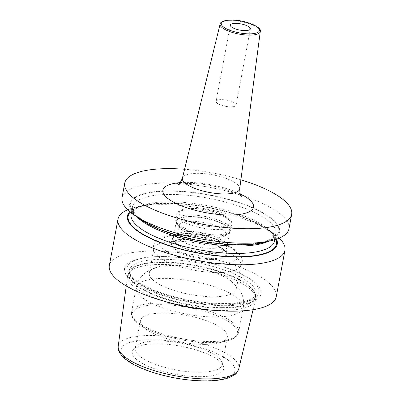 <?xml version="1.0" encoding="UTF-8"?>
<svg xmlns="http://www.w3.org/2000/svg" width="401" height="401" viewBox="0 0 401 401"><rect width="100%" height="100%" fill="white"/><g stroke="black" fill="none" stroke-linecap="round" stroke-linejoin="round"><path stroke-width="0.3" stroke-dasharray="2 1.5" d="M212.059 310.199A65.062 20.015 10.6 0 0 221.542 310.504A65.062 20.015 10.6 0 0 255.482 299.763A65.062 20.015 10.6 0 0 255.627 297.697A65.062 20.015 10.6 0 0 161.653 264.449A65.062 20.015 10.6 0 0 128.205 273.848A65.062 20.015 10.6 0 0 127.593 275.828A65.062 20.015 10.6 0 0 164.305 301.261M199.377 376.679A46.481 14.301 10.6 0 0 223.362 366.003A46.481 14.301 10.6 0 0 156.59 343.772A46.481 14.301 10.6 0 0 133.588 349.201A46.481 14.301 10.6 0 0 149.748 366.89A46.481 14.301 10.6 0 0 199.377 376.679M136.425 346.083A44.225 13.604 -169.4 0 0 135.192 348.434A44.225 13.604 -169.4 0 0 155.137 364.223A44.225 13.604 -169.4 0 0 199.021 372.223A44.225 13.604 10.6 0 0 222.139 364.704A44.225 13.604 10.6 0 0 221.843 362.068A44.225 13.604 10.6 0 0 158.31 340.915A44.225 13.604 -169.4 0 0 136.425 346.083L133.588 349.201M218.495 342.955A44.225 13.604 10.6 0 1 204.234 344.379A44.225 13.604 -169.4 0 1 146.46 329.472A44.225 13.604 -169.4 0 1 140.405 320.589A44.225 13.604 -169.4 0 1 163.523 313.071A44.225 13.604 10.6 0 1 207.412 321.071A44.225 13.604 10.6 0 1 227.352 336.86A44.225 13.604 10.6 0 1 218.495 342.955L226.806 340.9A53.634 16.501 10.6 0 0 225.126 319.622A53.634 16.501 10.6 0 0 160.144 304.66A53.634 16.501 -169.4 0 0 139.453 324.554A53.634 16.501 -169.4 0 0 209.512 342.629A53.634 16.501 10.6 0 0 226.806 340.9L230.38 339.822C235.061 338.193 237.813 335.682 238.64 332.294A54.481 16.762 10.6 0 0 214.074 312.84A54.481 16.762 10.6 0 0 160.009 302.986A54.481 16.762 -169.4 0 0 131.533 312.249C131.077 315.702 132.731 319.036 136.5 322.249L146.46 329.472M236.259 289.261A44.225 13.604 10.6 0 1 213.142 296.78A44.225 13.604 -169.4 0 1 169.252 288.78A44.225 13.604 -169.4 0 1 149.312 272.991A44.225 13.604 -169.4 0 1 158.325 266.855A44.225 13.604 -169.4 0 1 172.43 265.472A44.225 13.604 10.6 0 1 230.074 280.284A44.225 13.604 10.6 0 1 236.259 289.261L240.785 265.071A44.225 13.604 10.6 0 0 220.846 249.282A44.225 13.604 10.6 0 0 176.956 241.282A44.225 13.604 -169.4 0 0 153.839 248.8A44.225 13.604 -169.4 0 0 154.33 251.888A44.225 13.604 -169.4 0 0 217.668 272.59A44.225 13.604 10.6 0 0 239.212 267.773A44.225 13.604 10.6 0 0 240.785 265.071M211.773 259.567A28.406 8.737 10.6 0 0 225.643 251.683A28.406 8.737 10.6 0 0 185.628 239.462A28.406 8.737 10.6 0 0 172.801 241.793A28.406 8.737 10.6 0 0 179.939 252.926A28.406 8.737 10.6 0 0 211.773 259.567M211.583 258.695A27.724 8.531 10.6 0 0 226.074 253.978A27.724 8.531 10.6 0 0 225.116 250.996A27.724 8.531 10.6 0 0 186.059 239.066A27.724 8.531 10.6 0 0 173.538 241.342A27.724 8.531 10.6 0 0 171.568 243.783A27.724 8.531 10.6 0 0 184.069 253.678A27.724 8.531 10.6 0 0 211.583 258.695M187.041 233.828A27.724 8.531 10.6 0 0 174.52 236.104A27.724 8.531 10.6 0 0 172.55 238.54A27.724 8.531 10.6 0 0 185.051 248.44A27.724 8.531 10.6 0 0 212.56 253.452A27.724 8.531 -169.4 0 0 227.051 248.74A27.724 8.531 -169.4 0 0 226.099 245.753A27.724 8.531 -169.4 0 0 187.041 233.828M189.548 231.532A23.774 7.313 -169.4 0 1 223.041 241.758A23.774 7.313 -169.4 0 1 223.863 244.319A23.774 7.313 -169.4 0 1 211.437 248.359A23.774 7.313 -169.4 0 1 187.843 244.059A23.774 7.313 -169.4 0 1 177.122 235.572A23.774 7.313 -169.4 0 1 178.811 233.482A23.774 7.313 -169.4 0 1 189.548 231.532M191.472 221.247A23.774 7.313 -169.4 0 1 215.066 225.547A23.774 7.313 -169.4 0 1 225.788 234.034A23.774 7.313 -169.4 0 1 224.099 236.124A23.774 7.313 -169.4 0 1 213.362 238.079A23.774 7.313 -169.4 0 1 179.869 227.848A23.774 7.313 -169.4 0 1 179.046 225.287A23.774 7.313 -169.4 0 1 191.472 221.247M160.856 256.57A69.373 21.343 -169.4 0 1 234.961 271.191A69.373 21.343 -169.4 0 1 224.715 305.677A69.373 21.343 -169.4 0 1 133.458 281.848A69.373 21.343 -169.4 0 1 157.062 256.615A69.373 21.343 -169.4 0 1 160.856 256.57M276.254 296.745A84.917 26.125 10.6 0 0 237.968 266.429A84.917 26.125 10.6 0 0 153.703 251.066A84.917 26.125 -169.4 0 0 109.323 265.502M240.901 179.788A84.917 26.125 10.6 0 0 184.575 169.247M288.971 228.791A84.917 26.125 10.6 0 0 250.685 198.475A84.917 26.125 10.6 0 0 166.42 183.112A84.917 26.125 10.6 0 0 122.039 197.548M279.251 238.124A84.917 26.125 10.6 0 0 273.312 233.277A84.917 26.125 10.6 0 0 162.385 204.66A84.917 26.125 10.6 0 0 135.012 207.397A84.917 26.125 10.6 0 0 127.724 209.763M264.269 242.389A76.21 23.448 10.6 0 0 261.888 212.149A76.21 23.448 10.6 0 0 169.548 190.891A76.21 23.448 -169.4 0 0 140.15 219.162M129.824 211.663A76.21 23.448 -169.4 0 1 142.706 205.497A76.21 23.448 -169.4 0 1 167.272 203.041A76.21 23.448 10.6 0 1 266.825 228.725L273.312 233.277M276.605 239.131A76.21 23.448 10.6 0 0 266.825 228.725M216.064 101.353A10.19 3.133 10.6 0 1 221.387 99.623A10.19 3.133 -169.4 0 1 231.502 101.463A10.19 3.133 -169.4 0 1 236.094 105.102A10.19 3.133 -169.4 0 1 230.77 106.836A10.19 3.133 10.6 0 1 220.655 104.992A10.19 3.133 10.6 0 1 216.064 101.353L230.329 25.113M215.517 236.104A27.173 8.361 -169.4 0 1 188.555 231.187A27.173 8.361 -169.4 0 1 176.305 221.487A27.173 8.361 -169.4 0 1 190.505 216.866A27.173 8.361 -169.4 0 1 217.467 221.783A27.173 8.361 -169.4 0 1 229.723 231.482A27.173 8.361 -169.4 0 1 215.517 236.104M187.392 233.507A27.173 8.361 10.6 0 0 173.187 238.124A27.173 8.361 10.6 0 0 185.442 247.823A27.173 8.361 10.6 0 0 212.405 252.74A27.173 8.361 10.6 0 0 226.605 248.119A27.173 8.361 10.6 0 0 214.355 238.42A27.173 8.361 10.6 0 0 187.392 233.507M238.765 368.785A61.328 18.867 10.6 0 0 211.588 346.745A61.328 18.867 10.6 0 0 150.32 335.502A61.328 18.867 -169.4 0 0 118.22 346.228M162.33 262.535A64.451 19.829 -169.4 0 1 255.427 295.472A64.451 19.829 -169.4 0 1 221.663 308.163A64.451 19.829 -169.4 0 1 155.418 295.627A64.451 19.829 -169.4 0 1 129.197 271.848A64.451 19.829 -169.4 0 1 162.33 262.535M204.65 380.729A57.934 17.824 -169.4 0 1 127.558 360.173A57.934 17.824 -169.4 0 1 151.317 339.717A57.934 17.824 10.6 0 1 228.405 360.278A57.934 17.824 10.6 0 1 204.65 380.729M158.325 266.855L148.626 270.615L144.37 273.607L141.403 276.6C138.721 279.773 136.967 283.457 136.139 287.642A54.481 16.762 -169.4 0 0 160.701 307.096A54.481 16.762 -169.4 0 0 214.766 316.95A54.481 16.762 10.6 0 0 243.242 307.687L238.64 332.294A54.481 16.762 10.6 0 1 210.164 341.552A54.481 16.762 -169.4 0 1 156.099 331.697A54.481 16.762 -169.4 0 1 131.533 312.249L136.139 287.642A54.481 16.762 -169.4 0 1 164.616 278.384A54.481 16.762 10.6 0 1 218.68 288.239A54.481 16.762 10.6 0 1 243.242 307.687C243.988 303.472 243.678 299.392 242.319 295.452L240.625 291.597L237.743 287.281L230.074 280.284M217.111 263.673A39.995 12.306 -169.4 0 1 163.894 249.482A39.995 12.306 -169.4 0 1 180.295 235.362A39.995 12.306 10.6 0 1 233.512 249.552A39.995 12.306 10.6 0 1 217.111 263.673M190.435 216.54A27.423 8.436 10.6 0 0 177.047 224.154A27.423 8.436 10.6 0 0 215.678 235.958A27.423 8.436 10.6 0 0 228.064 233.703A27.423 8.436 10.6 0 0 221.172 222.956A27.423 8.436 10.6 0 0 190.435 216.54M216.204 234.821A28.02 8.621 10.6 0 0 230.851 230.054A28.02 8.621 10.6 0 0 218.219 220.054A28.02 8.621 10.6 0 0 190.41 214.981A28.02 8.621 10.6 0 0 175.763 219.748A28.02 8.621 10.6 0 0 188.4 229.753A28.02 8.621 10.6 0 0 216.204 234.821M217.187 229.572A28.02 8.621 10.6 0 0 231.833 224.811A28.02 8.621 10.6 0 0 219.202 214.806A28.02 8.621 10.6 0 0 191.392 209.738A28.02 8.621 10.6 0 0 176.746 214.5A28.02 8.621 10.6 0 0 189.382 224.505A28.02 8.621 10.6 0 0 217.187 229.572M216.605 226.946A25.985 7.995 10.6 0 0 227.262 217.773A25.985 7.995 10.6 0 0 192.686 208.55A25.985 7.995 10.6 0 0 182.029 217.723A25.985 7.995 10.6 0 0 216.605 226.946M221.723 307.642A64.381 19.809 -169.4 0 1 157.834 295.998A64.381 19.809 -169.4 0 1 128.806 273.011A64.381 19.809 -169.4 0 1 162.455 262.069A64.381 19.809 -169.4 0 1 226.344 273.713A64.381 19.809 -169.4 0 1 255.372 296.7A64.381 19.809 -169.4 0 1 221.723 307.642M162.971 259.297A64.381 19.809 -169.4 0 1 226.861 270.941A64.381 19.809 -169.4 0 1 255.888 293.928A64.381 19.809 -169.4 0 1 222.239 304.87A64.381 19.809 -169.4 0 1 158.35 293.226A64.381 19.809 -169.4 0 1 129.322 270.239A64.381 19.809 -169.4 0 1 162.971 259.297M223.853 304.083A67.167 20.662 -169.4 0 1 135.498 281.011A67.167 20.662 -169.4 0 1 158.35 256.58A67.167 20.662 -169.4 0 1 162.024 256.535A67.167 20.662 -169.4 0 1 233.768 270.695A67.167 20.662 -169.4 0 1 223.853 304.083M239.372 244.59A75.488 23.223 -169.4 0 1 138.921 217.798A75.488 23.223 -169.4 0 1 169.879 191.147A75.488 23.223 10.6 0 1 270.329 217.938A75.488 23.223 10.6 0 1 239.372 244.59M136.957 216.921A72.942 22.441 -169.4 0 1 132.48 206.831A72.942 22.441 -169.4 0 1 170.605 194.435A72.942 22.441 10.6 0 1 242.991 207.628A72.942 22.441 10.6 0 1 275.878 233.668A72.942 22.441 10.6 0 1 268.053 241.452M274.495 241.056A72.942 22.441 10.6 0 0 241.608 215.011A72.942 22.441 10.6 0 0 169.222 201.818A72.942 22.441 -169.4 0 0 131.097 214.219C131.277 212.7 132.561 211.132 134.957 209.497C141.117 205.608 152.149 203.598 168.049 203.462C193.207 203.357 226.455 209.994 248.485 219.512C266.429 227.608 275.096 234.791 274.495 241.056M130.3 212.059A75.488 23.223 -169.4 0 1 167.603 203.297A75.488 23.223 10.6 0 1 276.018 239.332M240.079 193.803A46.115 14.19 10.6 0 0 186.986 182.365A46.115 14.19 10.6 0 0 180.275 182.61M239.713 188.851A29.158 8.972 10.6 0 0 226.339 178.515A29.158 8.972 10.6 0 0 197.613 173.317A29.158 8.972 10.6 0 0 182.405 178.124M220.119 24.03A20.431 6.286 -169.4 0 1 230.775 20.657A20.431 6.286 -169.4 0 1 250.906 24.301A20.431 6.286 -169.4 0 1 260.274 31.544M253.076 309.687L255.482 299.763M128.205 273.848L129.197 271.848L128.806 273.011L129.322 270.239C128.997 271.567 129.513 273.246 130.866 275.281C133.057 278.434 137.297 281.748 143.593 285.231C149.974 288.7 157.718 291.848 166.826 294.675C185.934 300.414 204.721 303.377 223.182 303.557C241.613 303.637 254.635 299.783 255.888 293.928L255.372 296.7L255.427 295.472L255.627 297.697M126.245 285.953L127.593 275.828M221.843 362.068L223.362 366.003M135.192 348.434L140.405 320.589M222.139 364.704L227.352 336.86M149.312 272.991L153.839 248.8M239.212 267.773C240.169 267.377 243.407 262.48 241.948 258.46L241.307 256.705L236.735 251.091C226.465 242.134 199.553 234.961 179.407 235.031C172.791 235.006 167.247 235.728 162.776 237.197L157.894 239.577C155.057 241.592 151.733 245.272 154.33 251.888M225.116 250.996L225.643 251.683M173.538 241.342L172.801 241.793M171.568 243.783L172.55 238.54M226.074 253.978L227.051 248.74M223.041 241.758L226.099 245.753M225.788 234.034L223.863 244.319M179.046 225.287L177.122 235.572M179.869 227.848L177.047 224.154L175.718 220.039L176.746 214.5C176.63 213.923 177.282 212.901 178.706 211.432L182.555 209.563C185.192 208.796 188.45 208.415 192.335 208.42C210.375 208.48 234.164 216.735 231.833 224.811L230.786 230.344L228.064 233.703L224.099 236.124M178.811 233.482L174.52 236.104M234.961 271.191L233.768 270.695C213.793 262.234 184.525 256.46 162.039 256.535L157.062 256.615M274.74 239.733L275.878 233.668C275.071 235.888 274.605 238.379 264.028 241.708C257.482 243.507 249.111 244.41 238.926 244.425C218.385 244.229 197.412 240.976 176.009 234.66C165.593 231.492 156.696 227.948 149.317 224.024C141.949 220.034 136.962 216.229 134.36 212.61C132.726 210.234 132.099 208.309 132.48 206.831L131.348 212.896M142.706 205.497L135.012 207.397M241.608 196.846L240.024 195.633C236.224 192.996 229.442 190.31 219.668 187.568C209.187 184.891 199.277 183.523 189.944 183.463C185.102 183.513 181.538 183.838 179.242 184.435L177.748 184.896M236.094 105.102L250.364 28.862M176.305 221.487L173.187 238.124M229.723 231.482L226.605 248.119"/><path stroke-width="0.6" d="M164.305 301.261A65.062 20.015 10.6 0 0 212.059 310.199M127.724 209.763A84.917 26.125 10.6 0 0 118.004 219.096L109.323 265.502A84.917 26.125 -169.4 0 0 147.603 295.818A84.917 26.125 -169.4 0 0 231.868 311.181A84.917 26.125 10.6 0 0 276.254 296.745L284.936 250.339A84.917 26.125 10.6 0 0 279.251 238.124M133.663 214.605A84.917 26.125 10.6 0 0 244.59 243.222A84.917 26.125 10.6 0 0 271.963 240.49L264.269 242.389A76.21 23.448 10.6 0 1 239.703 244.846A76.21 23.448 -169.4 0 1 140.15 219.162L133.663 214.605A84.917 26.125 10.6 0 1 122.039 197.548L124.746 183.067A84.917 26.125 -169.4 0 0 163.032 213.382A84.917 26.125 -169.4 0 0 247.297 228.745A84.917 26.125 10.6 0 0 291.677 214.309A84.917 26.125 10.6 0 0 240.901 179.788M184.575 169.247A84.917 26.125 10.6 0 0 169.132 168.631A84.917 26.125 -169.4 0 0 124.746 183.067M271.963 240.49A84.917 26.125 10.6 0 0 288.971 228.791L291.677 214.309M118.004 219.096A84.917 26.125 10.6 0 0 156.29 249.412A84.917 26.125 10.6 0 0 240.555 264.775A84.917 26.125 10.6 0 0 284.936 250.339M276.605 239.131A76.21 23.448 10.6 0 1 237.427 256.996A76.21 23.448 -169.4 0 1 155.648 240.77A76.21 23.448 -169.4 0 1 129.824 211.663M245.036 30.596A10.19 3.133 10.6 0 0 250.364 28.862A10.19 3.133 10.6 0 0 245.768 25.223A10.19 3.133 10.6 0 0 235.658 23.378A10.19 3.133 10.6 0 0 230.329 25.113A10.19 3.133 10.6 0 0 234.926 28.752A10.19 3.133 10.6 0 0 245.036 30.596M126.245 285.953L118.22 346.228A61.328 18.867 -169.4 0 0 146.33 367.973A61.328 18.867 -169.4 0 0 206.776 378.915A61.328 18.867 10.6 0 0 238.765 368.785L253.076 309.687M268.053 241.452A72.942 22.441 10.6 0 1 237.753 246.069A72.942 22.441 -169.4 0 1 136.957 216.921M131.348 212.896L131.097 214.219A72.942 22.441 -169.4 0 0 163.984 240.259A72.942 22.441 -169.4 0 0 236.369 253.452A72.942 22.441 10.6 0 0 274.495 241.056L274.74 239.733M276.018 239.332A75.488 23.223 10.6 0 1 237.096 256.74A75.488 23.223 -169.4 0 1 156.42 240.806A75.488 23.223 -169.4 0 1 130.3 212.059M180.275 182.61A46.115 14.19 10.6 0 0 170.099 200.084A46.115 14.19 10.6 0 0 229.442 215.011A46.115 14.19 10.6 0 0 240.079 193.803M177.748 184.896C178.996 184.731 180.55 182.47 182.405 178.124A29.158 8.972 10.6 0 0 195.312 188.605A29.158 8.972 10.6 0 0 224.45 193.959A29.158 8.972 10.6 0 0 239.713 188.851C239.863 193.553 240.495 196.219 241.608 196.846M220.119 24.03C220.169 22.606 222.665 20.07 231.237 20.05C244.75 19.659 262.53 27.248 260.274 31.544A20.431 6.286 -169.4 0 1 249.582 35.123A20.431 6.286 -169.4 0 1 229.166 31.373A20.431 6.286 -169.4 0 1 220.119 24.03L182.405 178.124M231.412 20.115A19.413 5.97 -169.4 0 1 257.242 27.002A19.413 5.97 -169.4 0 1 249.282 33.859A19.413 5.97 -169.4 0 1 223.452 26.967A19.413 5.97 -169.4 0 1 231.412 20.115M118.22 346.228C117.363 349.176 119.197 353.005 123.729 357.717C129.287 362.689 137.703 367.161 148.977 371.131C167.543 377.436 186.295 380.709 205.237 380.95C215.312 380.965 223.392 379.817 229.472 377.506L234.961 374.444C235.968 374.148 237.237 372.263 238.765 368.785M260.274 31.544L239.713 188.851"/></g></svg>
